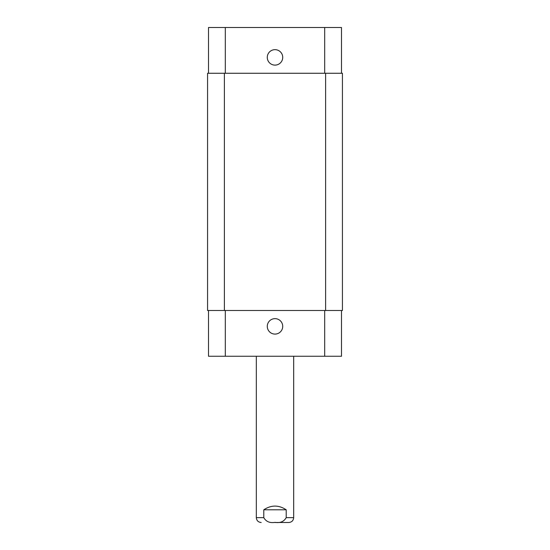 <?xml version="1.0" encoding="UTF-8"?>
<svg xmlns="http://www.w3.org/2000/svg" width="550" height="550" viewBox="0 0 550 550"><rect width="100%" height="100%" fill="white"/><g stroke="black" fill="none" stroke-linecap="round" stroke-linejoin="round"><path stroke-width="0.82" d="M275 522.5L288.826 522.5L275 522.5M286.206 509.795L286.206 517.646C283.965 521.613 280.225 523.194 275 522.369C269.775 523.194 266.035 521.613 263.794 517.646L263.794 509.795L286.206 509.795C278.733 504.866 271.267 504.866 263.794 509.795M293.679 356.256L293.679 517.646C293.391 520.596 291.775 522.211 288.826 522.5M267.279 326.37A7.721 7.721 0 0 1 278.864 319.681A7.721 7.721 0 0 1 278.864 333.053A7.721 7.721 0 0 1 267.279 326.37M267.279 57.386A7.721 7.721 0 0 1 278.864 50.696A7.721 7.721 0 0 1 278.864 64.075A7.721 7.721 0 0 1 267.279 57.386M341.495 73.267L341.495 27.5L208.505 27.5L208.505 73.267M341.495 310.489L341.495 356.256L208.505 356.256L208.505 310.489M325.621 310.489L342.43 310.489L342.43 73.267L207.57 73.267L207.57 310.489L325.621 310.489L325.621 73.267M293.679 517.646L286.206 517.646M263.794 517.646L256.321 517.646C256.609 520.596 258.225 522.211 261.174 522.5M225.314 310.489L225.314 356.256M324.686 310.489L324.686 356.256M225.314 73.267L225.314 27.5M324.686 73.267L324.686 27.5M224.379 73.267L224.379 310.489M256.321 356.256L256.321 517.646"/></g></svg>
